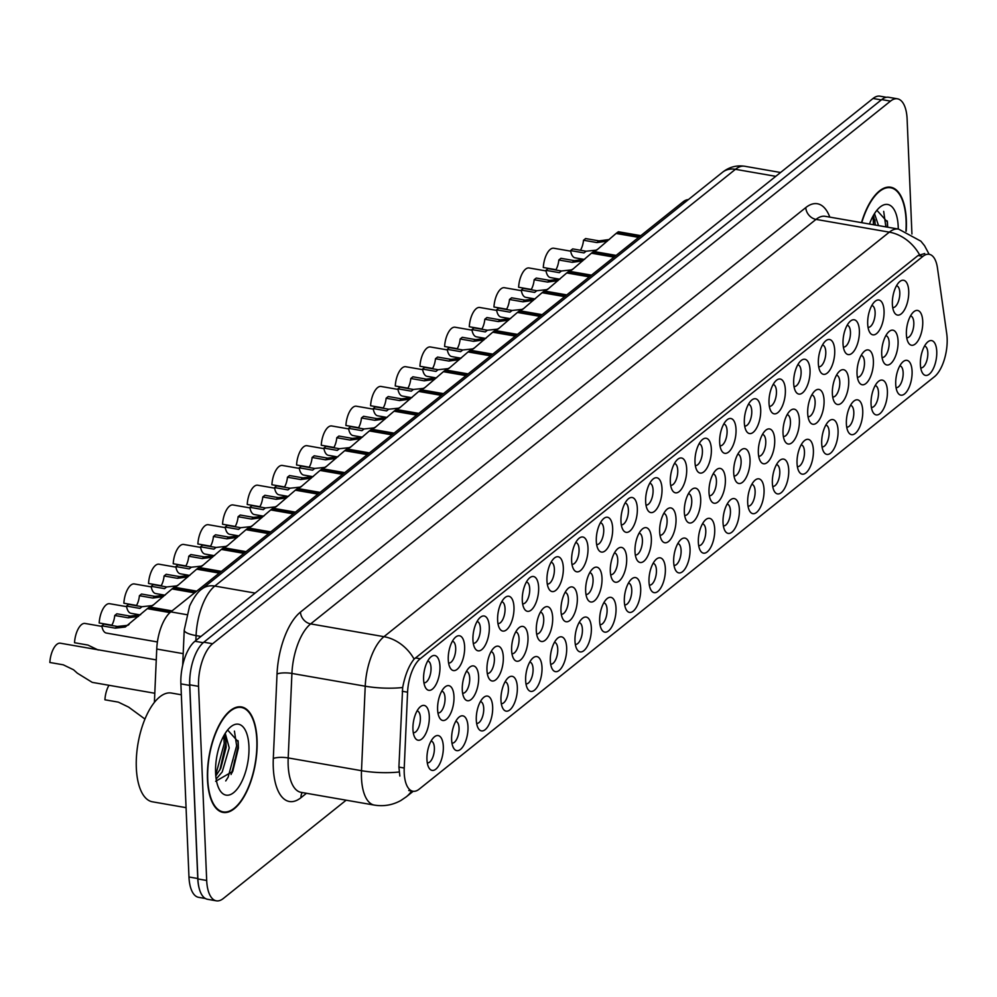 <?xml version="1.0" encoding="UTF-8"?>
<svg xmlns="http://www.w3.org/2000/svg" width="997" height="997" viewBox="0 0 997 997"><rect width="100%" height="100%" fill="white"/><g stroke="black" fill="none" stroke-linecap="round" stroke-linejoin="round"><path stroke-width="1.5" d="M645.645 501.715A17.659 7.739 -80.1 0 1 652.748 479.333A17.659 7.739 -80.1 0 1 662.008 488.63A17.659 7.739 -80.1 0 1 656.898 508.694A17.659 7.739 -80.1 0 1 647.464 509.716A17.659 7.739 -80.1 0 1 645.645 501.715M645.981 505.005A11.042 4.835 99.9 0 0 646.068 505.03A11.042 4.835 99.9 0 0 653.072 490.063A11.042 4.835 99.9 0 0 649.857 483.271A11.042 4.835 99.9 0 0 649.77 483.258M620.969 521.468A17.659 7.739 -80.1 0 1 628.073 499.086A17.659 7.739 -80.1 0 1 637.332 508.37A17.659 7.739 -80.1 0 1 632.223 528.435A17.659 7.739 -80.1 0 1 622.789 529.469A17.659 7.739 -80.1 0 1 620.969 521.468M621.305 524.758A11.042 4.835 99.9 0 0 621.393 524.771A11.042 4.835 99.9 0 0 628.397 509.803A11.042 4.835 99.9 0 0 625.181 503.024A11.042 4.835 99.9 0 0 625.094 503.011M596.306 541.221A17.659 7.739 -80.1 0 1 603.409 518.826A17.659 7.739 -80.1 0 1 612.657 528.123A17.659 7.739 -80.1 0 1 607.547 548.188A17.659 7.739 -80.1 0 1 598.113 549.21A17.659 7.739 -80.1 0 1 596.306 541.221M596.63 544.512A11.042 4.835 99.9 0 0 596.717 544.524A11.042 4.835 99.9 0 0 603.733 529.557A11.042 4.835 99.9 0 0 600.506 522.777A11.042 4.835 99.9 0 0 600.418 522.764M522.291 600.468A17.659 7.739 -80.1 0 1 529.395 578.073A17.659 7.739 -80.1 0 1 538.642 587.37A17.659 7.739 -80.1 0 1 533.532 607.435A17.659 7.739 -80.1 0 1 524.098 608.457A17.659 7.739 -80.1 0 1 522.291 600.468M522.615 603.758A11.042 4.835 99.9 0 0 522.702 603.771A11.042 4.835 99.9 0 0 529.719 588.803A11.042 4.835 99.9 0 0 526.491 582.024A11.042 4.835 99.9 0 0 526.404 582.011M497.615 620.209A17.659 7.739 -80.1 0 1 504.719 597.826A17.659 7.739 -80.1 0 1 513.978 607.123A17.659 7.739 -80.1 0 1 508.856 627.188A17.659 7.739 -80.1 0 1 499.422 628.21A17.659 7.739 -80.1 0 1 497.615 620.209M497.939 623.499A11.042 4.835 99.9 0 0 498.039 623.524A11.042 4.835 99.9 0 0 505.043 608.556A11.042 4.835 99.9 0 0 501.827 601.764A11.042 4.835 99.9 0 0 501.728 601.752M472.939 639.962A17.659 7.739 -80.1 0 1 480.043 617.579A17.659 7.739 -80.1 0 1 489.303 626.864A17.659 7.739 -80.1 0 1 484.193 646.928A17.659 7.739 -80.1 0 1 474.759 647.963A17.659 7.739 -80.1 0 1 472.939 639.962M473.276 643.252A11.042 4.835 99.9 0 0 473.363 643.264A11.042 4.835 99.9 0 0 480.367 628.297A11.042 4.835 99.9 0 0 477.152 621.517A11.042 4.835 99.9 0 0 477.065 621.505M448.264 659.715A17.659 7.739 -80.1 0 1 455.38 637.32A17.659 7.739 -80.1 0 1 464.627 646.617A17.659 7.739 -80.1 0 1 459.517 666.681A17.659 7.739 -80.1 0 1 450.083 667.703A17.659 7.739 -80.1 0 1 448.264 659.715M448.6 663.005A11.042 4.835 99.9 0 0 448.687 663.017A11.042 4.835 99.9 0 0 455.691 648.05A11.042 4.835 99.9 0 0 452.476 641.27A11.042 4.835 99.9 0 0 452.389 641.258M571.63 560.962A17.659 7.739 -80.1 0 1 578.734 538.579A17.659 7.739 -80.1 0 1 587.993 547.876A17.659 7.739 -80.1 0 1 582.871 567.941A17.659 7.739 -80.1 0 1 573.449 568.963A17.659 7.739 -80.1 0 1 571.63 560.962M571.966 564.252A11.042 4.835 99.9 0 0 572.054 564.277A11.042 4.835 99.9 0 0 579.058 549.31A11.042 4.835 99.9 0 0 575.842 542.518A11.042 4.835 99.9 0 0 575.743 542.505M546.954 580.715A17.659 7.739 -80.1 0 1 554.058 558.332A17.659 7.739 -80.1 0 1 563.317 567.617A17.659 7.739 -80.1 0 1 558.208 587.682A17.659 7.739 -80.1 0 1 548.774 588.716A17.659 7.739 -80.1 0 1 546.954 580.715M547.291 584.005A11.042 4.835 99.9 0 0 547.378 584.018A11.042 4.835 99.9 0 0 554.382 569.05A11.042 4.835 99.9 0 0 551.167 562.271A11.042 4.835 99.9 0 0 551.079 562.258M670.32 481.975A17.659 7.739 -80.1 0 1 677.424 459.58A17.659 7.739 -80.1 0 1 686.684 468.877A17.659 7.739 -80.1 0 1 681.562 488.941A17.659 7.739 -80.1 0 1 672.128 489.963A17.659 7.739 -80.1 0 1 670.32 481.975M670.645 485.265A11.042 4.835 99.9 0 0 670.744 485.277A11.042 4.835 99.9 0 0 677.748 470.31A11.042 4.835 99.9 0 0 674.52 463.53A11.042 4.835 99.9 0 0 674.433 463.518M694.996 462.222A17.659 7.739 -80.1 0 1 702.1 439.839A17.659 7.739 -80.1 0 1 711.347 449.124A17.659 7.739 -80.1 0 1 706.237 469.188A17.659 7.739 -80.1 0 1 696.803 470.223A17.659 7.739 -80.1 0 1 694.996 462.222M695.32 465.512A11.042 4.835 99.9 0 0 695.408 465.524A11.042 4.835 99.9 0 0 702.411 450.557A11.042 4.835 99.9 0 0 699.196 443.777A11.042 4.835 99.9 0 0 699.109 443.765M719.66 442.469A17.659 7.739 -80.1 0 1 726.763 420.086A17.659 7.739 -80.1 0 1 736.023 429.383A17.659 7.739 -80.1 0 1 730.913 449.448A17.659 7.739 -80.1 0 1 721.479 450.47A17.659 7.739 -80.1 0 1 719.66 442.469M719.996 445.759A11.042 4.835 99.9 0 0 720.083 445.784A11.042 4.835 99.9 0 0 727.087 430.816A11.042 4.835 99.9 0 0 723.872 424.024A11.042 4.835 99.9 0 0 723.785 424.012M744.335 422.728A17.659 7.739 -80.1 0 1 751.439 400.333A17.659 7.739 -80.1 0 1 760.699 409.63A17.659 7.739 -80.1 0 1 755.576 429.695A17.659 7.739 -80.1 0 1 746.155 430.716A17.659 7.739 -80.1 0 1 744.335 422.728M744.659 426.018A11.042 4.835 99.9 0 0 744.759 426.031A11.042 4.835 99.9 0 0 751.763 411.063A11.042 4.835 99.9 0 0 748.548 404.284A11.042 4.835 99.9 0 0 748.448 404.271M769.011 402.975A17.659 7.739 -80.1 0 1 776.115 380.592A17.659 7.739 -80.1 0 1 785.362 389.877A17.659 7.739 -80.1 0 1 780.252 409.941A17.659 7.739 -80.1 0 1 770.818 410.976A17.659 7.739 -80.1 0 1 769.011 402.975M769.335 406.265A11.042 4.835 99.9 0 0 769.422 406.278A11.042 4.835 99.9 0 0 776.439 391.31A11.042 4.835 99.9 0 0 773.211 384.53A11.042 4.835 99.9 0 0 773.124 384.518M793.674 383.222A17.659 7.739 -80.1 0 1 800.778 360.839A17.659 7.739 -80.1 0 1 810.038 370.136A17.659 7.739 -80.1 0 1 804.928 390.201A17.659 7.739 -80.1 0 1 795.494 391.223A17.659 7.739 -80.1 0 1 793.674 383.222M794.011 386.512A11.042 4.835 99.9 0 0 794.098 386.537A11.042 4.835 99.9 0 0 801.102 371.569A11.042 4.835 99.9 0 0 797.887 364.777A11.042 4.835 99.9 0 0 797.799 364.765M818.35 363.481A17.659 7.739 -80.1 0 1 825.454 341.086A17.659 7.739 -80.1 0 1 834.713 350.383A17.659 7.739 -80.1 0 1 829.591 370.448A17.659 7.739 -80.1 0 1 820.17 371.47A17.659 7.739 -80.1 0 1 818.35 363.481M818.687 366.771A11.042 4.835 99.9 0 0 818.774 366.784A11.042 4.835 99.9 0 0 825.778 351.816A11.042 4.835 99.9 0 0 822.562 345.037A11.042 4.835 99.9 0 0 822.463 345.024M843.026 343.728A17.659 7.739 -80.1 0 1 850.129 321.346A17.659 7.739 -80.1 0 1 859.377 330.63A17.659 7.739 -80.1 0 1 854.267 350.695A17.659 7.739 -80.1 0 1 844.833 351.729A17.659 7.739 -80.1 0 1 843.026 343.728M843.35 347.018A11.042 4.835 99.9 0 0 843.45 347.031A11.042 4.835 99.9 0 0 850.453 332.063A11.042 4.835 99.9 0 0 847.226 325.284A11.042 4.835 99.9 0 0 847.138 325.271M867.689 323.975A17.659 7.739 -80.1 0 1 874.793 301.593A17.659 7.739 -80.1 0 1 884.052 310.89A17.659 7.739 -80.1 0 1 878.943 330.954A17.659 7.739 -80.1 0 1 869.509 331.976A17.659 7.739 -80.1 0 1 867.689 323.975M868.026 327.265A11.042 4.835 99.9 0 0 868.113 327.29A11.042 4.835 99.9 0 0 875.117 312.323A11.042 4.835 99.9 0 0 871.901 305.531A11.042 4.835 99.9 0 0 871.814 305.518M892.365 304.235A17.659 7.739 -80.1 0 1 899.468 281.839A17.659 7.739 -80.1 0 1 908.728 291.136A17.659 7.739 -80.1 0 1 903.618 311.201A17.659 7.739 -80.1 0 1 894.184 312.223A17.659 7.739 -80.1 0 1 892.365 304.235M892.701 307.525A11.042 4.835 99.9 0 0 892.789 307.537A11.042 4.835 99.9 0 0 899.793 292.57A11.042 4.835 99.9 0 0 896.577 285.79A11.042 4.835 99.9 0 0 896.49 285.778M423.6 679.456A17.659 7.739 -80.1 0 1 430.704 657.073A17.659 7.739 -80.1 0 1 439.951 666.37A17.659 7.739 -80.1 0 1 434.842 686.434A17.659 7.739 -80.1 0 1 425.407 687.456A17.659 7.739 -80.1 0 1 423.6 679.456M423.924 682.746A11.042 4.835 99.9 0 0 424.024 682.771A11.042 4.835 99.9 0 0 431.028 667.803A11.042 4.835 99.9 0 0 427.8 661.011A11.042 4.835 99.9 0 0 427.713 660.999M659.665 531.887A17.659 7.739 -80.1 0 1 666.769 509.492A17.659 7.739 -80.1 0 1 676.016 518.789A17.659 7.739 -80.1 0 1 670.906 538.854A17.659 7.739 -80.1 0 1 661.472 539.875A17.659 7.739 -80.1 0 1 659.665 531.887M659.989 535.177A11.042 4.835 99.9 0 0 660.076 535.19A11.042 4.835 99.9 0 0 667.093 520.222A11.042 4.835 99.9 0 0 663.865 513.443A11.042 4.835 99.9 0 0 663.778 513.43M634.989 551.628A17.659 7.739 -80.1 0 1 642.093 529.245A17.659 7.739 -80.1 0 1 651.353 538.542A17.659 7.739 -80.1 0 1 646.23 558.607A17.659 7.739 -80.1 0 1 636.796 559.629A17.659 7.739 -80.1 0 1 634.989 551.628M635.313 554.918A11.042 4.835 99.9 0 0 635.413 554.943A11.042 4.835 99.9 0 0 642.417 539.975A11.042 4.835 99.9 0 0 639.202 533.183A11.042 4.835 99.9 0 0 639.102 533.171M610.314 571.381A17.659 7.739 -80.1 0 1 617.417 548.998A17.659 7.739 -80.1 0 1 626.677 558.283A17.659 7.739 -80.1 0 1 621.567 578.347A17.659 7.739 -80.1 0 1 612.133 579.382A17.659 7.739 -80.1 0 1 610.314 571.381M610.65 574.671A11.042 4.835 99.9 0 0 610.737 574.683A11.042 4.835 99.9 0 0 617.741 559.716A11.042 4.835 99.9 0 0 614.526 552.936A11.042 4.835 99.9 0 0 614.439 552.924M585.65 591.134A17.659 7.739 -80.1 0 1 592.754 568.739A17.659 7.739 -80.1 0 1 602.001 578.036A17.659 7.739 -80.1 0 1 596.891 598.1A17.659 7.739 -80.1 0 1 587.457 599.122A17.659 7.739 -80.1 0 1 585.65 591.134M585.974 594.424A11.042 4.835 99.9 0 0 586.062 594.436A11.042 4.835 99.9 0 0 593.065 579.469A11.042 4.835 99.9 0 0 589.85 572.689A11.042 4.835 99.9 0 0 589.763 572.677M511.623 650.38A17.659 7.739 -80.1 0 1 518.727 627.985A17.659 7.739 -80.1 0 1 527.986 637.282A17.659 7.739 -80.1 0 1 522.877 657.347A17.659 7.739 -80.1 0 1 513.443 658.369A17.659 7.739 -80.1 0 1 511.623 650.38M511.96 653.671A11.042 4.835 99.9 0 0 512.047 653.683A11.042 4.835 99.9 0 0 519.051 638.716A11.042 4.835 99.9 0 0 515.835 631.936A11.042 4.835 99.9 0 0 515.748 631.924M536.299 630.627A17.659 7.739 -80.1 0 1 543.402 608.245A17.659 7.739 -80.1 0 1 552.662 617.529A17.659 7.739 -80.1 0 1 547.552 637.594A17.659 7.739 -80.1 0 1 538.118 638.628A17.659 7.739 -80.1 0 1 536.299 630.627M536.635 633.918A11.042 4.835 99.9 0 0 536.722 633.93A11.042 4.835 99.9 0 0 543.726 618.963A11.042 4.835 99.9 0 0 540.511 612.183A11.042 4.835 99.9 0 0 540.411 612.17M437.608 709.627A17.659 7.739 -80.1 0 1 444.712 687.232A17.659 7.739 -80.1 0 1 453.971 696.529A17.659 7.739 -80.1 0 1 448.862 716.594A17.659 7.739 -80.1 0 1 439.428 717.616A17.659 7.739 -80.1 0 1 437.608 709.627M437.945 712.917A11.042 4.835 99.9 0 0 438.032 712.93A11.042 4.835 99.9 0 0 445.036 697.962A11.042 4.835 99.9 0 0 441.821 691.183A11.042 4.835 99.9 0 0 441.733 691.17M462.284 689.874A17.659 7.739 -80.1 0 1 469.388 667.492A17.659 7.739 -80.1 0 1 478.647 676.776A17.659 7.739 -80.1 0 1 473.525 696.841A17.659 7.739 -80.1 0 1 464.103 697.875A17.659 7.739 -80.1 0 1 462.284 689.874M462.62 693.164A11.042 4.835 99.9 0 0 462.708 693.177A11.042 4.835 99.9 0 0 469.712 678.209A11.042 4.835 99.9 0 0 466.496 671.43A11.042 4.835 99.9 0 0 466.397 671.417M486.96 670.121A17.659 7.739 -80.1 0 1 494.063 647.738A17.659 7.739 -80.1 0 1 503.311 657.035A17.659 7.739 -80.1 0 1 498.201 677.1A17.659 7.739 -80.1 0 1 488.767 678.122A17.659 7.739 -80.1 0 1 486.96 670.121M487.284 673.411A11.042 4.835 99.9 0 0 487.371 673.436A11.042 4.835 99.9 0 0 494.387 658.469A11.042 4.835 99.9 0 0 491.16 651.677A11.042 4.835 99.9 0 0 491.072 651.664M560.975 610.874A17.659 7.739 -80.1 0 1 568.078 588.492A17.659 7.739 -80.1 0 1 577.325 597.789A17.659 7.739 -80.1 0 1 572.216 617.853A17.659 7.739 -80.1 0 1 562.782 618.875A17.659 7.739 -80.1 0 1 560.975 610.874M561.299 614.164A11.042 4.835 99.9 0 0 561.398 614.189A11.042 4.835 99.9 0 0 568.402 599.222A11.042 4.835 99.9 0 0 565.174 592.43A11.042 4.835 99.9 0 0 565.087 592.417M684.328 512.134A17.659 7.739 -80.1 0 1 691.432 489.751A17.659 7.739 -80.1 0 1 700.692 499.036A17.659 7.739 -80.1 0 1 695.582 519.101A17.659 7.739 -80.1 0 1 686.148 520.135A17.659 7.739 -80.1 0 1 684.328 512.134M684.665 515.424A11.042 4.835 99.9 0 0 684.752 515.437A11.042 4.835 99.9 0 0 691.756 500.469A11.042 4.835 99.9 0 0 688.541 493.689A11.042 4.835 99.9 0 0 688.453 493.677M709.004 492.381A17.659 7.739 -80.1 0 1 716.108 469.998A17.659 7.739 -80.1 0 1 725.367 479.295A17.659 7.739 -80.1 0 1 720.245 499.36A17.659 7.739 -80.1 0 1 710.824 500.382A17.659 7.739 -80.1 0 1 709.004 492.381M709.341 495.671A11.042 4.835 99.9 0 0 709.428 495.696A11.042 4.835 99.9 0 0 716.432 480.728A11.042 4.835 99.9 0 0 713.216 473.936A11.042 4.835 99.9 0 0 713.117 473.924M733.68 472.64A17.659 7.739 -80.1 0 1 740.783 450.245A17.659 7.739 -80.1 0 1 750.031 459.542A17.659 7.739 -80.1 0 1 744.921 479.607A17.659 7.739 -80.1 0 1 735.487 480.629A17.659 7.739 -80.1 0 1 733.68 472.64M734.004 475.93A11.042 4.835 99.9 0 0 734.104 475.943A11.042 4.835 99.9 0 0 741.107 460.975A11.042 4.835 99.9 0 0 737.88 454.196A11.042 4.835 99.9 0 0 737.792 454.183M758.343 452.887A17.659 7.739 -80.1 0 1 765.447 430.505A17.659 7.739 -80.1 0 1 774.706 439.789A17.659 7.739 -80.1 0 1 769.597 459.854A17.659 7.739 -80.1 0 1 760.163 460.888A17.659 7.739 -80.1 0 1 758.343 452.887M758.68 456.177A11.042 4.835 99.9 0 0 758.767 456.19A11.042 4.835 99.9 0 0 765.771 441.222A11.042 4.835 99.9 0 0 762.555 434.443A11.042 4.835 99.9 0 0 762.468 434.43M783.019 433.134A17.659 7.739 -80.1 0 1 790.123 410.752A17.659 7.739 -80.1 0 1 799.382 420.049A17.659 7.739 -80.1 0 1 794.273 440.113A17.659 7.739 -80.1 0 1 784.838 441.135A17.659 7.739 -80.1 0 1 783.019 433.134M783.355 436.424A11.042 4.835 99.9 0 0 783.443 436.449A11.042 4.835 99.9 0 0 790.447 421.482A11.042 4.835 99.9 0 0 787.231 414.69A11.042 4.835 99.9 0 0 787.144 414.677M807.695 413.394A17.659 7.739 -80.1 0 1 814.798 390.998A17.659 7.739 -80.1 0 1 824.058 400.296A17.659 7.739 -80.1 0 1 818.936 420.36A17.659 7.739 -80.1 0 1 809.502 421.382A17.659 7.739 -80.1 0 1 807.695 413.394M808.019 416.684A11.042 4.835 99.9 0 0 808.118 416.696A11.042 4.835 99.9 0 0 815.122 401.729A11.042 4.835 99.9 0 0 811.907 394.949A11.042 4.835 99.9 0 0 811.807 394.937M832.37 393.641A17.659 7.739 -80.1 0 1 839.474 371.258A17.659 7.739 -80.1 0 1 848.721 380.542A17.659 7.739 -80.1 0 1 843.612 400.607A17.659 7.739 -80.1 0 1 834.177 401.641A17.659 7.739 -80.1 0 1 832.37 393.641M832.694 396.931A11.042 4.835 99.9 0 0 832.782 396.943A11.042 4.835 99.9 0 0 839.786 381.976A11.042 4.835 99.9 0 0 836.57 375.196A11.042 4.835 99.9 0 0 836.483 375.184M857.034 373.887A17.659 7.739 -80.1 0 1 864.137 351.505A17.659 7.739 -80.1 0 1 873.397 360.802A17.659 7.739 -80.1 0 1 868.287 380.866A17.659 7.739 -80.1 0 1 858.853 381.888A17.659 7.739 -80.1 0 1 857.034 373.887M857.37 377.178A11.042 4.835 99.9 0 0 857.457 377.202A11.042 4.835 99.9 0 0 864.461 362.235A11.042 4.835 99.9 0 0 861.246 355.443A11.042 4.835 99.9 0 0 861.159 355.43M881.709 354.147A17.659 7.739 -80.1 0 1 888.813 331.752A17.659 7.739 -80.1 0 1 898.073 341.049A17.659 7.739 -80.1 0 1 892.951 361.113A17.659 7.739 -80.1 0 1 883.529 362.135A17.659 7.739 -80.1 0 1 881.709 354.147M882.046 357.437A11.042 4.835 99.9 0 0 882.133 357.449A11.042 4.835 99.9 0 0 889.137 342.482A11.042 4.835 99.9 0 0 885.922 335.702A11.042 4.835 99.9 0 0 885.822 335.69M906.385 334.394A17.659 7.739 -80.1 0 1 913.489 312.011A17.659 7.739 -80.1 0 1 922.736 321.296A17.659 7.739 -80.1 0 1 917.626 341.36A17.659 7.739 -80.1 0 1 908.192 342.395A17.659 7.739 -80.1 0 1 906.385 334.394M906.709 337.684A11.042 4.835 99.9 0 0 906.796 337.696A11.042 4.835 99.9 0 0 913.813 322.729A11.042 4.835 99.9 0 0 910.585 315.949A11.042 4.835 99.9 0 0 910.498 315.937M412.945 729.368A17.659 7.739 -80.1 0 1 420.049 706.985A17.659 7.739 -80.1 0 1 429.296 716.282A17.659 7.739 -80.1 0 1 424.186 736.347A17.659 7.739 -80.1 0 1 414.752 737.369A17.659 7.739 -80.1 0 1 412.945 729.368M413.269 732.658A11.042 4.835 99.9 0 0 413.356 732.683A11.042 4.835 99.9 0 0 420.373 717.715A11.042 4.835 99.9 0 0 417.145 710.923A11.042 4.835 99.9 0 0 417.058 710.911M451.629 739.786A17.659 7.739 -80.1 0 1 458.732 717.404A17.659 7.739 -80.1 0 1 467.979 726.688A17.659 7.739 -80.1 0 1 462.87 746.753A17.659 7.739 -80.1 0 1 453.436 747.787A17.659 7.739 -80.1 0 1 451.629 739.786M451.953 743.077A11.042 4.835 99.9 0 0 452.052 743.089A11.042 4.835 99.9 0 0 459.056 728.122A11.042 4.835 99.9 0 0 455.828 721.342A11.042 4.835 99.9 0 0 455.741 721.329M476.292 720.033A17.659 7.739 -80.1 0 1 483.408 697.651A17.659 7.739 -80.1 0 1 492.655 706.948A17.659 7.739 -80.1 0 1 487.545 727.012A17.659 7.739 -80.1 0 1 478.111 728.034A17.659 7.739 -80.1 0 1 476.292 720.033M476.628 723.323A11.042 4.835 99.9 0 0 476.716 723.348A11.042 4.835 99.9 0 0 483.719 708.381A11.042 4.835 99.9 0 0 480.504 701.589A11.042 4.835 99.9 0 0 480.417 701.576M500.968 700.293A17.659 7.739 -80.1 0 1 508.071 677.898A17.659 7.739 -80.1 0 1 517.331 687.195A17.659 7.739 -80.1 0 1 512.221 707.259A17.659 7.739 -80.1 0 1 502.787 708.281A17.659 7.739 -80.1 0 1 500.968 700.293M501.304 703.583A11.042 4.835 99.9 0 0 501.391 703.595A11.042 4.835 99.9 0 0 508.395 688.628A11.042 4.835 99.9 0 0 505.18 681.848A11.042 4.835 99.9 0 0 505.093 681.836M525.643 680.54A17.659 7.739 -80.1 0 1 532.747 658.157A17.659 7.739 -80.1 0 1 542.007 667.442A17.659 7.739 -80.1 0 1 536.885 687.506A17.659 7.739 -80.1 0 1 527.45 688.541A17.659 7.739 -80.1 0 1 525.643 680.54M525.967 683.83A11.042 4.835 99.9 0 0 526.067 683.842A11.042 4.835 99.9 0 0 533.071 668.875A11.042 4.835 99.9 0 0 529.856 662.095A11.042 4.835 99.9 0 0 529.756 662.083M550.319 660.787A17.659 7.739 -80.1 0 1 557.423 638.404A17.659 7.739 -80.1 0 1 566.67 647.701A17.659 7.739 -80.1 0 1 561.56 667.766A17.659 7.739 -80.1 0 1 552.126 668.788A17.659 7.739 -80.1 0 1 550.319 660.787M550.643 664.077A11.042 4.835 99.9 0 0 550.73 664.102A11.042 4.835 99.9 0 0 557.747 649.134A11.042 4.835 99.9 0 0 554.519 642.342A11.042 4.835 99.9 0 0 554.432 642.33M574.982 641.046A17.659 7.739 -80.1 0 1 582.086 618.651A17.659 7.739 -80.1 0 1 591.346 627.948A17.659 7.739 -80.1 0 1 586.236 648.013A17.659 7.739 -80.1 0 1 576.802 649.035A17.659 7.739 -80.1 0 1 574.982 641.046M575.319 644.336A11.042 4.835 99.9 0 0 575.406 644.349A11.042 4.835 99.9 0 0 582.41 629.381A11.042 4.835 99.9 0 0 579.195 622.602A11.042 4.835 99.9 0 0 579.107 622.589M599.658 621.293A17.659 7.739 -80.1 0 1 606.762 598.91A17.659 7.739 -80.1 0 1 616.021 608.195A17.659 7.739 -80.1 0 1 610.899 628.26A17.659 7.739 -80.1 0 1 601.478 629.294A17.659 7.739 -80.1 0 1 599.658 621.293M599.995 624.583A11.042 4.835 99.9 0 0 600.082 624.596A11.042 4.835 99.9 0 0 607.086 609.628A11.042 4.835 99.9 0 0 603.87 602.849A11.042 4.835 99.9 0 0 603.771 602.836M624.334 601.54A17.659 7.739 -80.1 0 1 631.437 579.157A17.659 7.739 -80.1 0 1 640.685 588.454A17.659 7.739 -80.1 0 1 635.575 608.519A17.659 7.739 -80.1 0 1 626.141 609.541A17.659 7.739 -80.1 0 1 624.334 601.54M624.658 604.83A11.042 4.835 99.9 0 0 624.758 604.855A11.042 4.835 99.9 0 0 631.762 589.888A11.042 4.835 99.9 0 0 628.534 583.095A11.042 4.835 99.9 0 0 628.446 583.083M648.997 581.799A17.659 7.739 -80.1 0 1 656.101 559.404A17.659 7.739 -80.1 0 1 665.36 568.701A17.659 7.739 -80.1 0 1 660.251 588.766A17.659 7.739 -80.1 0 1 650.817 589.788A17.659 7.739 -80.1 0 1 648.997 581.799M649.334 585.089A11.042 4.835 99.9 0 0 649.421 585.102A11.042 4.835 99.9 0 0 656.425 570.134A11.042 4.835 99.9 0 0 653.209 563.355A11.042 4.835 99.9 0 0 653.122 563.342M673.673 562.046A17.659 7.739 -80.1 0 1 680.777 539.664A17.659 7.739 -80.1 0 1 690.036 548.948A17.659 7.739 -80.1 0 1 684.927 569.013A17.659 7.739 -80.1 0 1 675.492 570.047A17.659 7.739 -80.1 0 1 673.673 562.046M674.009 565.336A11.042 4.835 99.9 0 0 674.097 565.349A11.042 4.835 99.9 0 0 681.101 550.381A11.042 4.835 99.9 0 0 677.885 543.602A11.042 4.835 99.9 0 0 677.798 543.589M698.349 542.293A17.659 7.739 -80.1 0 1 705.452 519.911A17.659 7.739 -80.1 0 1 714.712 529.208A17.659 7.739 -80.1 0 1 709.59 549.272A17.659 7.739 -80.1 0 1 700.156 550.294A17.659 7.739 -80.1 0 1 698.349 542.293M698.673 545.583A11.042 4.835 99.9 0 0 698.772 545.608A11.042 4.835 99.9 0 0 705.776 530.641A11.042 4.835 99.9 0 0 702.549 523.849A11.042 4.835 99.9 0 0 702.461 523.836M723.024 522.553A17.659 7.739 -80.1 0 1 730.128 500.158A17.659 7.739 -80.1 0 1 739.375 509.455A17.659 7.739 -80.1 0 1 734.266 529.519A17.659 7.739 -80.1 0 1 724.831 530.541A17.659 7.739 -80.1 0 1 723.024 522.553M723.348 525.843A11.042 4.835 99.9 0 0 723.436 525.855A11.042 4.835 99.9 0 0 730.44 510.888A11.042 4.835 99.9 0 0 727.224 504.108A11.042 4.835 99.9 0 0 727.137 504.096M747.688 502.8A17.659 7.739 -80.1 0 1 754.791 480.417A17.659 7.739 -80.1 0 1 764.051 489.701A17.659 7.739 -80.1 0 1 758.941 509.766A17.659 7.739 -80.1 0 1 749.507 510.8A17.659 7.739 -80.1 0 1 747.688 502.8M748.024 506.09A11.042 4.835 99.9 0 0 748.111 506.102A11.042 4.835 99.9 0 0 755.115 491.135A11.042 4.835 99.9 0 0 751.9 484.355A11.042 4.835 99.9 0 0 751.813 484.343M772.363 483.047A17.659 7.739 -80.1 0 1 779.467 460.664A17.659 7.739 -80.1 0 1 788.727 469.961A17.659 7.739 -80.1 0 1 783.605 490.026A17.659 7.739 -80.1 0 1 774.183 491.047A17.659 7.739 -80.1 0 1 772.363 483.047M772.687 486.337A11.042 4.835 99.9 0 0 772.787 486.362A11.042 4.835 99.9 0 0 779.791 471.394A11.042 4.835 99.9 0 0 776.576 464.602A11.042 4.835 99.9 0 0 776.476 464.59M797.039 463.306A17.659 7.739 -80.1 0 1 804.143 440.911A17.659 7.739 -80.1 0 1 813.39 450.208A17.659 7.739 -80.1 0 1 808.28 470.272A17.659 7.739 -80.1 0 1 798.846 471.294A17.659 7.739 -80.1 0 1 797.039 463.306M797.363 466.596A11.042 4.835 99.9 0 0 797.45 466.608A11.042 4.835 99.9 0 0 804.467 451.641A11.042 4.835 99.9 0 0 801.239 444.861A11.042 4.835 99.9 0 0 801.152 444.849M821.702 443.553A17.659 7.739 -80.1 0 1 828.806 421.17A17.659 7.739 -80.1 0 1 838.066 430.455A17.659 7.739 -80.1 0 1 832.956 450.519A17.659 7.739 -80.1 0 1 823.522 451.554A17.659 7.739 -80.1 0 1 821.702 443.553M822.039 446.843A11.042 4.835 99.9 0 0 822.126 446.855A11.042 4.835 99.9 0 0 829.13 431.888A11.042 4.835 99.9 0 0 825.915 425.108A11.042 4.835 99.9 0 0 825.828 425.096M846.378 423.8A17.659 7.739 -80.1 0 1 853.482 401.417A17.659 7.739 -80.1 0 1 862.741 410.714A17.659 7.739 -80.1 0 1 857.619 430.779A17.659 7.739 -80.1 0 1 848.198 431.801A17.659 7.739 -80.1 0 1 846.378 423.8M846.715 427.09A11.042 4.835 99.9 0 0 846.802 427.115A11.042 4.835 99.9 0 0 853.806 412.147A11.042 4.835 99.9 0 0 850.591 405.355A11.042 4.835 99.9 0 0 850.491 405.343M871.054 404.059A17.659 7.739 -80.1 0 1 878.158 381.664A17.659 7.739 -80.1 0 1 887.405 390.961A17.659 7.739 -80.1 0 1 882.295 411.026A17.659 7.739 -80.1 0 1 872.861 412.048A17.659 7.739 -80.1 0 1 871.054 404.059M871.378 407.349A11.042 4.835 99.9 0 0 871.478 407.362A11.042 4.835 99.9 0 0 878.482 392.394A11.042 4.835 99.9 0 0 875.254 385.615A11.042 4.835 99.9 0 0 875.167 385.602M895.717 384.306A17.659 7.739 -80.1 0 1 902.821 361.923A17.659 7.739 -80.1 0 1 912.081 371.208A17.659 7.739 -80.1 0 1 906.971 391.273A17.659 7.739 -80.1 0 1 897.537 392.307A17.659 7.739 -80.1 0 1 895.717 384.306M896.054 387.596A11.042 4.835 99.9 0 0 896.141 387.609A11.042 4.835 99.9 0 0 903.145 372.641A11.042 4.835 99.9 0 0 899.93 365.862A11.042 4.835 99.9 0 0 899.842 365.849M920.393 364.553A17.659 7.739 -80.1 0 1 927.497 342.17A17.659 7.739 -80.1 0 1 936.756 351.467A17.659 7.739 -80.1 0 1 931.647 371.532A17.659 7.739 -80.1 0 1 922.213 372.554A17.659 7.739 -80.1 0 1 920.393 364.553M920.73 367.843A11.042 4.835 99.9 0 0 920.817 367.868A11.042 4.835 99.9 0 0 927.821 352.901A11.042 4.835 99.9 0 0 924.605 346.109A11.042 4.835 99.9 0 0 924.518 346.096M426.953 759.54A17.659 7.739 -80.1 0 1 434.056 737.144A17.659 7.739 -80.1 0 1 443.316 746.441A17.659 7.739 -80.1 0 1 438.206 766.506A17.659 7.739 -80.1 0 1 428.772 767.528A17.659 7.739 -80.1 0 1 426.953 759.54M427.289 762.83A11.042 4.835 99.9 0 0 427.377 762.842A11.042 4.835 99.9 0 0 434.38 747.875A11.042 4.835 99.9 0 0 431.165 741.095A11.042 4.835 99.9 0 0 431.065 741.083M946.739 333.758A29.81 13.061 -80.1 0 1 947.15 338.332A29.81 13.061 -80.1 0 1 934.488 376.679L419.164 789.175A29.81 13.061 -80.1 0 1 412.908 791.244A29.81 13.061 -80.1 0 1 404.234 768.014L407.574 692.192A29.81 13.061 -80.1 0 1 420.223 658.755L922.923 256.366A29.81 13.061 -80.1 0 1 929.179 254.297A29.81 13.061 -80.1 0 1 937.467 268.043L946.739 333.758M154.398 702.362L156.741 649.047A33.113 14.519 -80.1 0 1 170.799 611.884L682.92 201.955A33.113 14.519 -80.1 0 1 688.416 199.574M906.186 231.217A53.539 23.467 99.9 0 0 906.335 220.113A53.539 23.467 99.9 0 0 890.72 187.224A53.539 23.467 99.9 0 0 861.508 222.643M257.064 739.824A53.539 23.467 99.9 0 0 241.448 706.923A53.539 23.467 99.9 0 0 207.476 779.517A53.539 23.467 99.9 0 0 223.091 812.418A53.539 23.467 99.9 0 0 257.064 739.824M911.931 234.008L907.12 119.166A33.113 14.519 99.9 0 0 897.462 98.815L888.663 97.282A33.113 14.519 99.9 0 0 881.709 99.588L203.824 642.205A33.113 14.519 99.9 0 0 189.754 684.814L197.892 878.943A33.113 14.519 99.9 0 0 207.55 899.294L216.349 900.827A33.113 14.519 99.9 0 0 223.291 898.521L346.146 800.192M399.847 776.027L398.912 767.092L402.663 687.519C405.069 675.056 408.882 665.585 414.104 659.104L918.05 255.519L924.73 253.525M897.462 98.815A33.113 14.519 99.9 0 0 890.508 101.108L212.623 643.738A33.113 14.519 99.9 0 0 198.553 686.347L206.691 880.476A33.113 14.519 99.9 0 0 216.349 900.827M886.395 97.295L879.99 96.173A33.113 14.519 99.9 0 0 873.036 98.479L194.938 641.258A33.113 14.519 99.9 0 0 180.881 683.867L188.969 876.986A33.113 14.519 99.9 0 0 198.627 897.337L205.407 898.509M190.34 672.963A33.113 14.519 99.9 0 0 189.667 685.4L197.767 878.519A33.113 14.519 99.9 0 0 199.4 889.112M108.96 685.288A16.563 7.253 -80.1 0 0 104.922 699.794L118.331 702.125L128.613 707.097L144.939 719.049M156.267 659.902L60.331 643.202A16.563 7.253 -80.1 0 0 49.85 662.482L63.26 664.812L73.554 669.785L77.317 673.162L92.235 682.372L154.797 693.264M111.676 625.48A12.138 5.321 99.9 0 0 114.742 615.473L116.848 613.791L130.246 616.121L140.602 614.738M169.951 612.607L147.332 608.668L125.261 627.026L115.228 628.147L101.819 625.804A16.563 7.253 -80.1 0 0 106.367 633.058L157.414 641.956M128.787 624.645L128.102 625.219M101.819 625.804L103.925 624.122L117.334 626.465L127.304 625.381L129.149 624.309M138.558 616.383L128.152 617.804L114.742 615.473M147.394 608.681L148.005 608.133L170.574 612.071M172.057 610.887L149.625 606.986L148.005 608.133M905.949 231.117A52.991 23.23 99.9 0 0 906.074 220.325A52.991 23.23 99.9 0 0 890.62 187.76A52.991 23.23 99.9 0 0 861.757 222.68M874.494 213.607L878.531 225.609M873.459 215.327L875.428 225.06M898.26 229.036A35.992 15.778 99.9 0 0 898.21 226.618A35.992 15.778 99.9 0 0 879.342 207.688A35.992 15.778 99.9 0 0 869.484 224.026M887.679 227.191L887.43 222.007L876.886 210.292M883.691 211.389L885.872 226.88M873.06 216.037L873.459 224.724M887.293 220.96L887.43 227.154M874.967 219.976L875.017 224.998M207.737 779.318A52.991 23.23 99.9 0 0 223.178 811.882A52.991 23.23 99.9 0 0 256.815 740.036A52.991 23.23 99.9 0 0 241.361 707.471A52.991 23.23 99.9 0 0 207.737 779.318M181.329 694.784L171.359 693.04A55.196 24.202 99.9 0 0 136.327 767.877A55.196 24.202 99.9 0 0 152.429 801.8L186.065 807.657M225.235 733.318L229.235 747.887L222.219 771.94L216.162 779.018M224.2 735.038L225.958 741.506L226.132 747.339L220.786 768.288L215.801 775.978M248.938 746.329A35.992 15.778 99.9 0 0 230.083 727.399A35.992 15.778 99.9 0 0 215.601 773.011A35.992 15.778 99.9 0 0 219.303 789.312A35.992 15.778 99.9 0 0 238.52 787.219A35.992 15.778 99.9 0 0 248.938 746.329M215.651 781.312L232.75 771.391L238.395 748.024L238.158 741.718L227.615 730.003M234.432 731.1L236.638 745.744L228.114 777.236L225.733 780.938M223.802 735.749L224.213 743.588L215.713 775.03M238.034 740.671L238.183 746.018L232.064 772.75M225.696 739.687L225.771 743.849L219.901 770.008M136.352 605.727A12.138 5.321 99.9 0 0 139.406 595.72L141.512 594.038L154.921 596.368L165.265 594.997M126.494 606.064L128.588 604.381L141.998 606.712L139.892 608.394L126.494 606.064A16.563 7.253 -80.1 0 0 131.031 613.317L139.966 614.875M194.577 592.854L172.007 588.928L152.778 605.466M153.451 604.892L149.936 607.273M141.998 606.712L151.98 605.628L153.825 604.568M163.221 596.63L152.815 598.05L139.406 595.72M172.07 588.94L172.668 588.392L195.25 592.318M196.721 591.134L174.301 587.233L172.668 588.392M161.028 585.974A12.138 5.321 99.9 0 0 164.081 575.967L166.187 574.284L179.597 576.615L189.941 575.244M151.158 586.311L153.264 584.628L166.673 586.959L164.567 588.641L151.158 586.311A16.563 7.253 -80.1 0 0 155.706 593.564L164.63 595.122M219.253 573.101L196.683 569.175L177.441 585.725M178.127 585.139L174.612 587.52M166.673 586.959L176.656 585.887L178.5 584.815M187.897 576.877L177.491 578.31L164.081 575.967M196.733 569.187L197.344 568.639L219.913 572.565M221.396 571.381L198.976 567.48L197.344 568.639M185.691 566.234A12.138 5.321 99.9 0 0 188.757 556.226L190.863 554.544L204.26 556.874L214.617 555.491M175.833 566.558L177.94 564.875L191.349 567.218L189.243 568.901L175.833 566.558A16.563 7.253 -80.1 0 0 180.382 573.811L189.305 575.369M243.916 553.36L221.346 549.422L202.117 565.972M202.802 565.399L199.275 567.767M191.349 567.218L201.319 566.134L203.176 565.062M212.573 557.136L202.167 558.557L188.757 556.226M221.409 549.434L222.019 548.886L244.589 552.824M246.072 551.64L223.64 547.739L222.019 548.886M210.367 546.481A12.138 5.321 99.9 0 0 213.433 536.473L215.526 534.791L228.936 537.121L239.292 535.75M200.509 546.817L202.615 545.135L216.013 547.465L213.919 549.148L200.509 546.817A16.563 7.253 -80.1 0 0 205.046 554.07L213.981 555.628M268.592 533.607L246.022 529.681L226.793 546.219M227.478 545.646L223.951 548.026M216.013 547.465L225.995 546.381L227.839 545.322M237.249 537.383L226.83 538.804L213.433 536.473M246.085 529.694L246.695 529.145L269.265 533.071M270.735 531.887L248.315 527.986L246.695 529.145M101.918 626.403L85.007 623.449A16.563 7.253 -80.1 0 0 74.526 642.729L87.923 645.059L98.217 650.032M111.851 625.181L99.189 622.988A16.563 7.253 -80.1 0 1 109.67 603.708L126.594 606.65M136.527 605.441L123.865 603.235A16.563 7.253 -80.1 0 1 134.346 583.955L151.27 586.897M161.202 585.688L148.541 583.482A16.563 7.253 -80.1 0 1 159.022 564.202L175.933 567.156M185.866 565.935L173.216 563.741A16.563 7.253 -80.1 0 1 183.685 544.462L200.609 547.403M210.541 546.194L197.88 543.988A16.563 7.253 -80.1 0 1 208.361 524.709L225.285 527.65M235.217 526.441L222.555 524.235A16.563 7.253 -80.1 0 1 233.036 504.956L249.948 507.909M259.881 506.688L247.231 504.482A16.563 7.253 -80.1 0 1 257.712 485.215L274.624 488.156M235.043 526.728A12.138 5.321 99.9 0 0 238.096 516.72L240.202 515.038L253.612 517.368L263.956 515.997M225.172 527.064L227.279 525.382L240.688 527.712L238.582 529.395L225.172 527.064A16.563 7.253 -80.1 0 0 229.721 534.317L238.644 535.875M293.268 513.854L270.698 509.928L251.468 526.478M252.141 525.893L248.627 528.273M240.688 527.712L250.671 526.64L252.515 525.569M261.912 517.63L251.506 519.063L238.096 516.72M270.748 509.941L271.358 509.392L293.941 513.318M295.411 512.134L272.991 508.233L271.358 509.392M259.706 506.987A12.138 5.321 99.9 0 0 262.772 496.98L264.878 495.285L278.288 497.628L288.632 496.244M249.848 507.311L251.954 505.629L265.364 507.972L263.258 509.654L249.848 507.311A16.563 7.253 -80.1 0 0 254.397 514.564L263.32 516.122M317.943 494.113L295.361 490.175L276.132 506.725M276.817 506.152L273.29 508.52M265.364 507.972L275.334 506.887L277.191 505.815M286.588 497.889L276.181 499.31L262.772 496.98M295.424 490.188L296.034 489.639L318.604 493.577M320.087 492.393L297.654 488.493L296.034 489.639M284.382 487.234A12.138 5.321 99.9 0 0 287.448 477.227L289.541 475.544L302.951 477.875L313.307 476.504M274.524 487.57L276.63 485.888L290.04 488.218L287.934 489.901L274.524 487.57A16.563 7.253 -80.1 0 0 279.073 494.824L287.996 496.369M342.607 474.36L320.037 470.434L300.807 486.972M301.493 486.399L297.966 488.779M290.04 488.218L300.01 487.134L301.854 486.075M311.263 478.136L300.845 479.557L287.448 477.227M320.099 470.447L320.71 469.899L343.28 473.824M344.763 472.64L322.33 468.74L320.71 469.899M284.556 486.947L271.894 484.741A16.563 7.253 -80.1 0 1 282.375 465.462L299.299 468.403M309.232 467.194L296.57 464.988A16.563 7.253 -80.1 0 1 307.051 445.709L323.963 448.662M333.908 447.441L321.246 445.235A16.563 7.253 -80.1 0 1 331.727 425.968L348.638 428.909M358.571 427.701L345.909 425.495A16.563 7.253 -80.1 0 1 356.39 406.215L373.314 409.156M383.247 407.947L370.585 405.742A16.563 7.253 -80.1 0 1 381.066 386.462L397.99 389.416M407.923 388.194L395.261 385.989A16.563 7.253 -80.1 0 1 405.742 366.722L422.653 369.663M309.058 467.481A12.138 5.321 99.9 0 0 312.111 457.473L314.217 455.791L327.627 458.122L337.971 456.751M299.2 467.817L301.293 466.135L314.703 468.465L312.597 470.148L299.2 467.817A16.563 7.253 -80.1 0 0 303.736 475.071L312.659 476.628M367.282 454.607L344.713 450.681L325.483 467.232M326.156 466.646L322.642 469.026M314.703 468.465L324.686 467.394L326.53 466.322M335.927 458.383L325.521 459.816L312.111 457.473M344.775 450.694L345.373 450.146L367.955 454.071M369.426 452.887L347.006 448.986L345.373 450.146M333.733 447.74A12.138 5.321 99.9 0 0 336.787 437.733L338.893 436.038L352.302 438.381L362.646 436.998M323.863 448.064L325.969 446.382L339.379 448.725L337.273 450.407L323.863 448.064A16.563 7.253 -80.1 0 0 328.412 455.317L337.335 456.875M391.958 434.866L369.376 430.928L350.146 447.479M350.832 446.905L347.305 449.273M339.379 448.725L349.361 447.641L351.206 446.569M360.602 438.643L350.196 440.063L336.787 437.733M369.438 430.941L370.049 430.392L392.619 434.331M394.102 433.147L371.682 429.246L370.049 430.392M358.397 427.987A12.138 5.321 99.9 0 0 361.462 417.98L363.569 416.297L376.966 418.628L387.322 417.257M348.539 428.324L350.645 426.641L364.055 428.972L361.948 430.654L348.539 428.324A16.563 7.253 -80.1 0 0 353.088 435.577L362.011 437.122M416.621 415.113L394.052 411.188L374.822 427.725M375.508 427.152L371.981 429.533M364.055 428.972L374.025 427.887L375.881 426.828M385.278 418.89L374.872 420.31L361.462 417.98M394.114 411.2L394.725 410.652L417.294 414.578M418.777 413.394L396.345 409.493L394.725 410.652M383.072 408.234A12.138 5.321 99.9 0 0 386.126 398.227L388.232 396.544L401.641 398.875L411.998 397.504M373.214 408.571L375.321 406.888L388.718 409.219L386.624 410.901L373.214 408.571A16.563 7.253 -80.1 0 0 377.751 415.824L386.686 417.382M441.297 395.36L418.728 391.435L399.498 407.985M400.171 407.399L396.656 409.779M388.718 409.219L398.7 408.147L400.545 407.075M409.941 399.136L399.535 400.57L386.126 398.227M418.79 391.447L419.401 390.899L441.97 394.824M443.441 393.641L421.021 389.74L419.401 390.899M407.748 388.494A12.138 5.321 99.9 0 0 410.801 378.486L412.908 376.791L426.317 379.134L436.661 377.751M397.878 388.818L399.984 387.135L413.394 389.478L411.287 391.16L397.878 388.818A16.563 7.253 -80.1 0 0 402.427 396.071L411.35 397.629M465.973 375.62L443.403 371.682L424.161 388.232M424.847 387.659L421.332 390.026M413.394 389.478L423.376 388.394L425.221 387.322M434.617 379.396L424.211 380.817L410.801 378.486M443.453 371.694L444.064 371.146L466.633 375.084M468.116 373.9L445.696 369.999L444.064 371.146M432.411 368.74A12.138 5.321 99.9 0 0 435.477 358.733L437.583 357.051L450.98 359.381L461.337 358.01M422.554 369.077L424.66 367.395L438.069 369.725L435.963 371.407L422.554 369.077A16.563 7.253 -80.1 0 0 427.102 376.33L436.025 377.875M490.636 355.867L468.067 351.941L448.837 368.479M449.522 367.905L445.995 370.286M438.069 369.725L448.039 368.641L449.896 367.581M459.293 359.643L448.887 361.064L435.477 358.733M468.129 351.953L468.74 351.405L491.309 355.331M492.792 354.147L470.36 350.246L468.74 351.405M432.586 368.454L419.936 366.248A16.563 7.253 -80.1 0 1 430.405 346.968L447.329 349.91M457.262 348.701L444.6 346.495A16.563 7.253 -80.1 0 1 455.081 327.215L472.005 330.169M481.937 328.948L469.275 326.742A16.563 7.253 -80.1 0 1 479.756 307.475L496.668 310.416M506.601 309.207L493.951 307.001A16.563 7.253 -80.1 0 1 504.432 287.722L521.344 290.663M531.276 289.454L518.614 287.248A16.563 7.253 -80.1 0 1 529.095 267.969L546.02 270.922M555.952 269.701L543.29 267.495A16.563 7.253 -80.1 0 1 553.771 248.228L570.683 251.169M457.087 348.987A12.138 5.321 99.9 0 0 460.153 338.98L462.247 337.298L475.656 339.628L486.013 338.257M447.229 349.324L449.335 347.641L462.733 349.972L460.639 351.654L447.229 349.324A16.563 7.253 -80.1 0 0 451.766 356.577L460.701 358.135M515.312 336.114L492.742 332.188L473.513 348.738M474.198 348.152L470.671 350.533M462.733 349.972L472.715 348.9L474.56 347.828M483.969 339.89L473.55 341.323L460.153 338.98M492.805 332.2L493.415 331.652L515.985 335.578M517.468 334.394L495.035 330.493L493.415 331.652M481.763 329.247A12.138 5.321 99.9 0 0 484.816 319.239L486.922 317.545L500.332 319.887L510.676 318.504M471.905 329.571L473.999 327.888L487.408 330.231L485.302 331.914L471.905 329.571A16.563 7.253 -80.1 0 0 476.441 336.824L485.365 338.382M539.988 316.373L517.418 312.435L498.188 328.985M498.861 328.412L495.347 330.78M487.408 330.231L497.391 329.147L499.235 328.075M508.632 320.149L498.226 321.57L484.816 319.239M517.468 312.447L518.079 311.899L540.661 315.837M542.131 314.653L519.711 310.752L518.079 311.899M506.426 309.494A12.138 5.321 99.9 0 0 509.492 299.486L511.598 297.804L525.008 300.134L535.352 298.764M496.568 309.83L498.674 308.148L512.084 310.478L509.978 312.161L496.568 309.83A16.563 7.253 -80.1 0 0 501.117 317.083L510.04 318.629M564.663 296.62L542.081 292.694L522.852 309.232M523.537 308.659L520.01 311.039M512.084 310.478L522.054 309.394L523.911 308.335M533.308 300.396L522.902 301.817L509.492 299.486M542.144 292.707L542.754 292.158L565.324 296.084M566.807 294.9L544.374 290.999L542.754 292.158M531.102 289.741A12.138 5.321 99.9 0 0 534.168 279.733L536.261 278.051L549.671 280.381L560.027 279.01M521.244 290.077L523.35 288.395L536.76 290.725L534.654 292.408L521.244 290.077A16.563 7.253 -80.1 0 0 525.793 297.33L534.716 298.888M589.327 276.867L566.757 272.941L547.527 289.491M548.213 288.906L544.686 291.286M536.76 290.725L546.73 289.653L548.574 288.582M557.984 280.643L547.565 282.076L534.168 279.733M566.819 272.954L567.43 272.405L590 276.331M591.483 275.147L569.05 271.246L567.43 272.405M555.778 270A12.138 5.321 99.9 0 0 558.831 259.993L560.937 258.298L574.347 260.641L584.691 259.257M545.92 270.324L548.014 268.642L561.423 270.985L559.317 272.667L545.92 270.324A16.563 7.253 -80.1 0 0 550.456 277.577L559.392 279.135M614.002 257.126L591.433 253.188L572.203 269.738M572.876 269.165L569.362 271.533M561.423 270.985L571.406 269.9L573.25 268.829M582.647 260.902L572.241 262.323L558.831 259.993M591.495 253.201L592.093 252.652L614.675 256.59M616.146 255.406L593.726 251.493L592.093 252.652M580.453 250.247A12.138 5.321 99.9 0 0 583.507 240.24L585.613 238.557L599.023 240.888L609.366 239.517M570.583 250.583L572.689 248.901L586.099 251.232L583.993 252.914L570.583 250.583A16.563 7.253 -80.1 0 0 575.132 257.837L584.055 259.382M638.678 237.373L616.096 233.448L596.867 249.985M597.552 249.412L594.038 251.792M586.099 251.232L596.081 250.147L597.926 249.088M607.323 241.149L596.916 242.57L583.507 240.24M616.158 233.46L616.769 232.912L639.339 236.837M640.822 235.653L618.402 231.753L616.769 232.912M404.234 768.014L398.912 767.092M407.574 692.192L402.252 691.27M420.223 658.755L415.35 657.908M922.923 256.366L918.05 255.519M685.001 202.316L682.92 201.955M186.638 614.651L170.799 611.884M183.186 653.646L156.741 649.047M306.465 793.288L300.969 797.687A11.042 8.886 51.3 0 1 302.253 792.553M300.969 797.687A55.196 24.202 -80.1 0 1 273.29 767.59A55.196 24.202 -80.1 0 1 273.303 758.505L277.029 674.022A55.196 24.202 -80.1 0 1 300.458 612.096L805.8 207.575A55.196 24.202 -80.1 0 1 829.803 217.122M399.136 771.99A38.634 9.808 -177.5 0 1 361.5 770.693L288.195 757.932A44.155 19.354 99.9 0 0 288.17 765.21A44.155 19.354 99.9 0 0 301.057 792.341L301.019 792.328M411.599 791.007A38.634 31.106 51.3 0 1 406.29 796.815L400.906 800.479C392.631 805.078 383.783 806.623 374.361 805.102A44.155 19.354 -80.1 0 1 361.487 777.972A44.155 19.354 -80.1 0 1 361.5 770.693L365.226 686.21A44.155 19.354 -80.1 0 1 383.97 636.672L889.312 232.151A38.634 31.106 51.3 0 1 919.458 254.596M414.104 659.104A38.634 31.106 -128.7 0 0 383.97 636.672L310.653 623.898A44.155 19.354 99.9 0 0 291.922 673.449L288.195 757.932A11.042 2.804 2.5 0 0 273.303 758.505M402.663 687.519A38.634 9.808 -177.5 0 1 365.226 686.21L291.922 673.449A11.042 2.804 2.5 0 0 277.029 674.022M805.8 207.575A11.042 8.886 51.3 0 0 816.007 219.39L889.312 232.151A44.155 19.354 -80.1 0 1 898.584 229.098L825.279 216.337A44.155 19.354 99.9 0 0 816.007 219.39L310.653 623.898A11.042 8.886 51.3 0 1 300.458 612.096M206.691 880.476L197.892 878.943M890.508 101.108L881.709 99.588M212.623 643.738L203.824 642.205M198.553 686.347L189.754 684.814M873.036 98.479L881.298 99.912M188.969 876.986L197.767 878.519M180.881 683.867L189.667 685.4M194.938 641.258L203.226 642.704M722.489 172.294A22.084 17.772 51.3 0 1 735.437 169.316L214.804 586.062A44.155 19.354 99.9 0 0 196.073 635.6A22.084 5.608 -177.5 0 1 184.233 630.079L189.592 606.064C193.817 597.315 197.905 591.645 201.855 589.04L722.489 172.294C729.069 167.06 736.484 165.053 744.709 166.25A44.155 19.354 99.9 0 0 735.437 169.316L775.766 176.332M195.848 640.535L196.073 635.6L200.958 636.447M201.855 589.04A22.084 17.772 51.3 0 1 214.804 586.062L255.132 593.078M117.334 626.465L115.228 628.147M130.246 616.121L128.152 617.804M231.067 774.519A44.155 19.354 99.9 0 0 234.756 759.913M154.921 596.368L152.815 598.05M179.597 576.615L177.491 578.31M204.26 556.874L202.167 558.557M228.936 537.121L226.83 538.804M253.612 517.368L251.506 519.063M278.288 497.628L276.181 499.31M302.951 477.875L300.845 479.557M327.627 458.122L325.521 459.816M352.302 438.381L350.196 440.063M376.966 418.628L374.872 420.31M401.641 398.875L399.535 400.57M426.317 379.134L424.211 380.817M450.98 359.381L448.887 361.064M475.656 339.628L473.55 341.323M500.332 319.887L498.226 321.57M525.008 300.134L522.902 301.817M549.671 280.381L547.565 282.076M574.347 260.641L572.241 262.323M599.023 240.888L596.916 242.57M412.908 791.244L408.745 790.521M929.129 254.285L924.58 245.761L920.879 241.174L898.584 229.098M406.29 796.815L413.207 791.282M374.361 805.102L301.057 792.341M744.709 166.25L780.564 172.493M182.675 665.286L184.233 630.079M887.318 187.187L890.62 187.76M219.876 811.296L223.178 811.882M238.046 706.898L241.361 707.471"/></g></svg>
